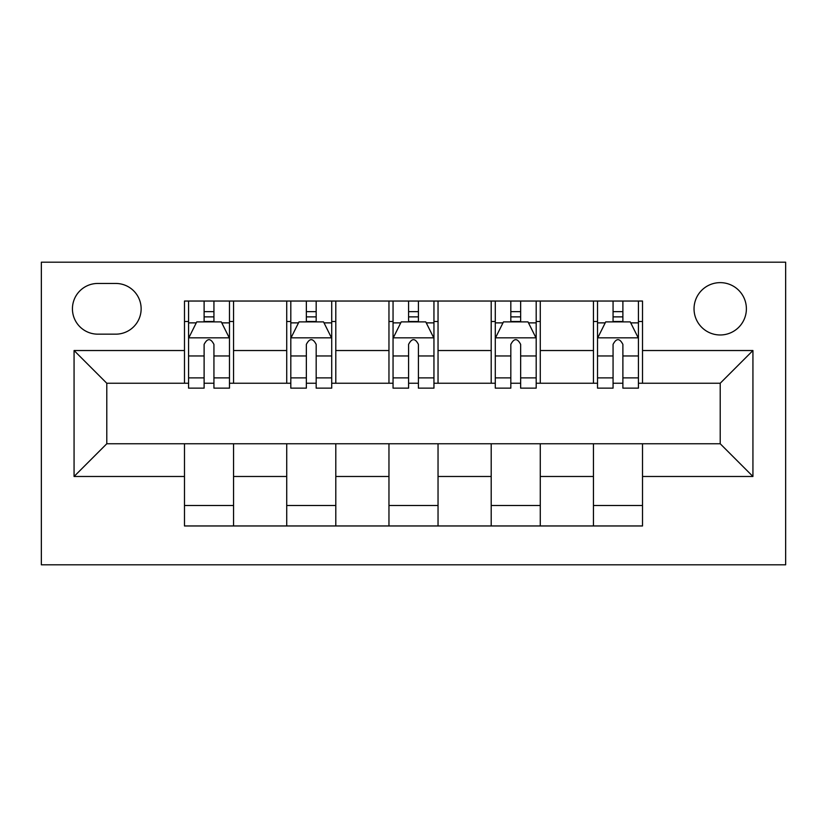 <?xml version="1.0" encoding="UTF-8"?>
<svg xmlns="http://www.w3.org/2000/svg" width="827" height="827" viewBox="0 0 827 827"><rect width="100%" height="100%" fill="white"/><g stroke="black" fill="none" stroke-linecap="round" stroke-linejoin="round"><path stroke-width="1.24" d="M720.214 282.638A26.175 26.175 0 0 0 694.039 308.812A26.175 26.175 0 0 0 720.214 334.976A26.175 26.175 0 0 0 746.388 308.812A26.175 26.175 0 0 0 720.214 282.638M41.35 564.81L785.65 564.81L785.65 262.19L41.35 262.19L41.35 564.81M97.782 334.16L115.78 334.16A25.358 25.358 0 0 0 141.138 308.812A25.358 25.358 0 0 0 115.78 283.454L97.782 283.454A25.358 25.358 0 0 0 72.435 308.812A25.358 25.358 0 0 0 97.782 334.16M184.483 476.476L74.068 476.476L74.068 350.524L184.483 350.524L184.483 383.242L106.786 383.242L106.786 443.758L184.483 443.758L184.483 525.962L642.517 525.962L642.517 443.758L720.214 443.758L720.214 383.242L642.517 383.242L642.517 350.524L752.932 350.524L752.932 476.476L642.517 476.476M642.517 350.524L642.517 301.038L184.483 301.038L184.483 350.524M593.445 301.038L593.445 383.242L597.528 383.242M613.065 383.242L622.886 383.242M638.423 383.242L642.517 383.242M593.445 383.242L536.185 383.242M491.197 301.038L491.197 383.242L495.29 383.242M510.828 383.242L520.648 383.242M491.197 383.242L433.948 383.242M388.959 301.038L388.959 383.242L393.052 383.242M408.59 383.242L418.41 383.242M388.959 383.242L331.71 383.242M286.721 301.038L286.721 383.242L290.815 383.242M306.352 383.242L316.172 383.242M286.721 383.242L229.472 383.242M184.483 383.242L188.577 383.242M204.114 383.242L213.935 383.242M184.483 443.758L233.555 443.758L233.555 525.962M642.517 443.758L233.555 443.758M233.555 301.038L233.555 383.242M184.483 321.486L188.577 321.486M204.114 321.486L213.935 321.486M229.472 321.486L233.555 321.486M184.483 505.514L233.555 505.514M286.721 443.758L286.721 525.962M335.803 301.038L335.803 383.242M286.721 321.486L290.815 321.486M306.352 321.486L316.172 321.486M331.71 321.486L335.803 321.486M335.803 443.758L335.803 525.962M286.721 505.514L335.803 505.514M388.959 443.758L388.959 525.962M438.041 443.758L438.041 525.962M388.959 505.514L438.041 505.514M438.041 301.038L438.041 383.242M388.959 321.486L393.052 321.486M408.59 321.486L418.41 321.486M433.948 321.486L438.041 321.486M491.197 443.758L491.197 525.962M540.279 443.758L540.279 525.962M491.197 505.514L540.279 505.514M540.279 301.038L540.279 383.242M491.197 321.486L495.29 321.486M510.828 321.486L520.648 321.486M536.185 321.486L540.279 321.486M593.445 443.758L593.445 525.962M593.445 505.514L642.517 505.514M593.445 321.486L597.528 321.486M613.065 321.486L622.886 321.486M638.423 321.486L642.517 321.486M106.786 383.242L74.068 350.524M106.786 443.758L74.068 476.476M752.932 350.524L720.214 383.242M752.932 476.476L720.214 443.758M213.935 311.665L204.114 311.665M229.472 377.887L213.935 377.887L213.935 388.142L229.472 388.142L229.472 338.253L221.295 321.889L196.754 321.889L188.577 338.253L188.577 388.142L204.114 388.142L204.114 377.887L188.577 377.887M188.577 338.253L188.577 301.038M229.472 338.253L229.472 301.038M204.114 321.889L204.114 301.038M213.935 301.038L213.935 321.889M213.935 377.887L213.935 344.383C210.658 338.088 207.391 338.088 204.114 344.383L204.114 377.887M316.172 311.665L306.352 311.665M331.71 377.887L316.172 377.887L316.172 388.142L331.71 388.142L331.71 338.253L323.533 321.889L298.992 321.889L290.815 338.253L290.815 388.142L306.352 388.142L306.352 377.887L290.815 377.887M290.815 338.253L290.815 301.038M331.71 338.253L331.71 301.038M306.352 321.889L306.352 301.038M316.172 301.038L316.172 321.889M316.172 377.887L316.172 344.383C312.906 338.088 309.629 338.088 306.352 344.383L306.352 377.887M418.41 311.665L408.59 311.665M433.948 377.887L418.41 377.887L418.41 388.142L433.948 388.142L433.948 338.253L425.771 321.889L401.229 321.889L393.052 338.253L393.052 388.142L408.59 388.142L408.59 377.887L393.052 377.887M393.052 338.253L393.052 301.038M433.948 338.253L433.948 301.038M408.59 321.889L408.59 301.038M418.41 301.038L418.41 321.889M418.41 377.887L418.41 344.383C415.144 338.088 411.867 338.088 408.59 344.383L408.59 377.887M520.648 311.665L510.828 311.665M536.185 377.887L520.648 377.887L520.648 388.142L536.185 388.142L536.185 338.253L528.008 321.889L503.467 321.889L495.29 338.253L495.29 388.142L510.828 388.142L510.828 377.887L495.29 377.887M495.29 338.253L495.29 301.038M536.185 338.253L536.185 301.038M510.828 321.889L510.828 301.038M520.648 301.038L520.648 321.889M520.648 377.887L520.648 344.383C517.382 338.088 514.105 338.088 510.828 344.383L510.828 377.887M622.886 311.665L613.065 311.665M638.423 377.887L622.886 377.887L622.886 388.142L638.423 388.142L638.423 338.253L630.246 321.889L605.705 321.889L597.528 338.253L597.528 388.142L613.065 388.142L613.065 377.887L597.528 377.887M597.528 338.253L597.528 301.038M638.423 338.253L638.423 301.038M613.065 321.889L613.065 301.038M622.886 301.038L622.886 321.889M622.886 377.887L622.886 344.383C619.619 338.088 616.342 338.088 613.065 344.383L613.065 377.887M286.721 476.476L233.555 476.476M286.721 350.524L233.555 350.524M388.959 350.524L335.803 350.524M388.959 476.476L335.803 476.476M491.197 350.524L438.041 350.524M491.197 476.476L438.041 476.476M593.445 350.524L540.279 350.524M593.445 476.476L540.279 476.476M229.265 337.84L188.783 337.84M188.577 322.871L196.257 322.871M221.781 322.871L229.472 322.871M204.114 355.961L188.577 355.961M229.472 355.961L213.935 355.961M213.935 316.875L204.114 316.875M331.503 337.84L291.021 337.84M290.815 322.871L298.506 322.871M324.019 322.871L331.71 322.871M306.352 355.961L290.815 355.961M331.71 355.961L316.172 355.961M316.172 316.875L306.352 316.875M433.741 337.84L393.259 337.84M393.052 322.871L400.744 322.871M426.256 322.871L433.948 322.871M408.59 355.961L393.052 355.961M433.948 355.961L418.41 355.961M418.41 316.875L408.59 316.875M535.979 337.84L495.497 337.84M495.29 322.871L502.981 322.871M528.494 322.871L536.185 322.871M510.828 355.961L495.29 355.961M536.185 355.961L520.648 355.961M520.648 316.875L510.828 316.875M638.217 337.84L597.735 337.84M597.528 322.871L605.219 322.871M630.743 322.871L638.423 322.871M613.065 355.961L597.528 355.961M638.423 355.961L622.886 355.961M622.886 316.875L613.065 316.875"/></g></svg>
